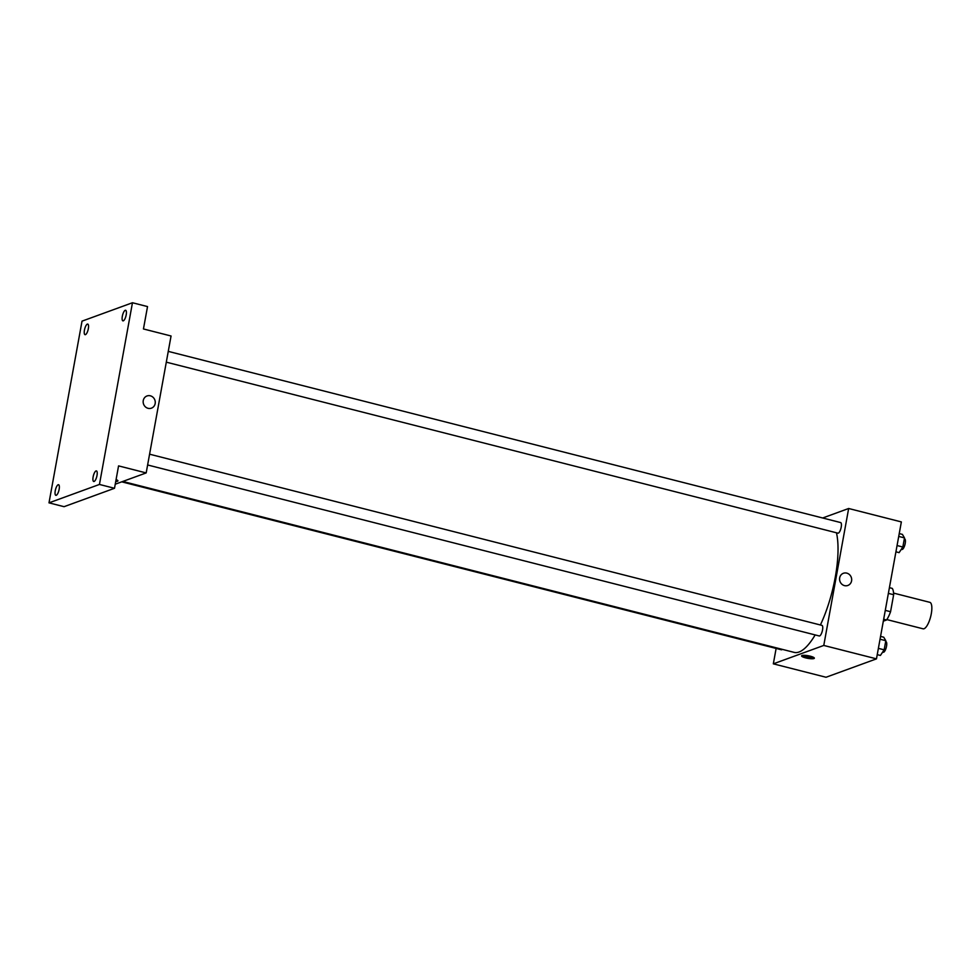 <?xml version="1.0" encoding="UTF-8"?>
<svg xmlns="http://www.w3.org/2000/svg" width="980" height="980" viewBox="0 0 980 980"><rect width="100%" height="100%" fill="white"/><g stroke="black" fill="none" stroke-linecap="round" stroke-linejoin="round"><path stroke-width="1.47" d="M886.827 619.581L923.062 628.805A13.659 4.361 -75.7 0 0 924.042 628.731A13.659 4.361 -75.7 0 0 931 615.22A13.659 4.361 -75.7 0 0 929.8 602.32L893.564 593.096M888.37 593.378L893.65 594.725A18.62 5.941 -75.7 0 0 892.278 588.392L889.411 587.669M893.65 594.725L890.563 611.716A18.62 5.941 -75.7 0 1 886.533 619.997L883.323 621.173M885.283 610.369L890.563 611.716M883.666 619.262L886.533 619.997M822.649 517.991L848.656 508.498L901.355 521.923L876.475 658.854L826.03 677.254L773.33 663.84L776.123 648.442M848.656 508.498L823.776 645.44L876.475 658.854M844.491 585.624A6.493 6.015 -110 0 1 843.4 573.276A6.493 6.015 -110 0 1 851.265 577.306A6.493 6.015 -110 0 1 844.491 585.624M122.782 481.45L794.131 652.374A68.318 21.817 -75.7 0 0 799.031 652.006A68.318 21.817 -75.7 0 0 815.164 634.93M820.395 624.983A68.318 21.817 -75.7 0 0 836.467 532.789M823.776 645.44L773.33 663.84M166.306 362.159L837.925 533.157A5.464 1.74 -75.7 0 0 838.317 533.132A5.464 1.74 -75.7 0 0 841.097 527.718A5.464 1.74 -75.7 0 0 840.62 522.561L168.266 351.379M147.613 464.973L819.231 635.959A5.464 1.74 -75.7 0 0 819.623 635.934A5.464 1.74 -75.7 0 0 822.416 630.532A5.464 1.74 -75.7 0 0 821.938 625.375L149.572 454.193M782.31 649.373A5.464 1.74 104.3 0 1 781.366 649.777L121.74 481.841M801.995 655.522A6.493 1.311 10.3 0 1 809.247 655.951A6.493 1.311 10.3 0 1 814.343 658.192A6.493 1.311 10.3 0 1 807.728 658.327A6.493 1.311 10.3 0 1 801.579 655.877A6.493 1.311 10.3 0 1 801.995 655.522M813.559 657.372A6.493 1.311 10.3 0 1 802.608 655.375M843.4 573.276L843.4 573.276A6.493 6.015 -110 0 1 851.265 577.306A6.493 6.015 -110 0 1 847.847 585.464L847.847 585.464M132.459 302.747L99.446 484.451L49 502.85L82.026 321.146L132.459 302.747L147.527 306.581L143.447 328.962L171.059 335.993L146.179 472.924L115.236 484.206M99.446 484.451L114.501 488.285L64.055 506.685L49 502.85M146.179 472.924L118.568 465.892L114.501 488.285M148.066 408.317A6.493 6.015 -110 0 1 146.988 395.969A6.493 6.015 -110 0 1 154.852 399.999A6.493 6.015 -110 0 1 148.066 408.317M116.081 479.588A6.493 1.311 10.3 0 1 117.931 480.886A6.493 1.311 10.3 0 1 115.738 481.462M117.135 480.065A6.493 1.311 10.3 0 1 115.983 480.139M146.976 395.969L146.988 395.969A6.493 6.015 -110 0 1 154.852 399.999A6.493 6.015 -110 0 1 151.435 408.158L151.435 408.158M88.335 328.68A5.464 1.74 104.3 0 1 85.04 334.682A5.464 1.74 104.3 0 1 84.452 330.089A5.464 1.74 104.3 0 1 87.747 324.086A5.464 1.74 104.3 0 1 88.335 328.68M59.143 489.314A5.464 1.74 104.3 0 1 55.848 495.317A5.464 1.74 104.3 0 1 55.26 490.723A5.464 1.74 104.3 0 1 58.543 484.72A5.464 1.74 104.3 0 1 59.143 489.314M97.008 475.496A5.464 1.74 104.3 0 1 93.725 481.499A5.464 1.74 104.3 0 1 93.124 476.917A5.464 1.74 104.3 0 1 96.42 470.915A5.464 1.74 104.3 0 1 97.008 475.496M126.2 314.862A5.464 1.74 104.3 0 1 122.917 320.864A5.464 1.74 104.3 0 1 122.329 316.283A5.464 1.74 104.3 0 1 125.612 310.268A5.464 1.74 104.3 0 1 126.2 314.862M880.555 636.388L883.727 637.196L885.81 640.7L884.156 649.826L880.408 655.448L877.235 654.64M880.04 639.23L885.81 640.7M878.386 648.356L884.156 649.826M882.637 652.104L883.237 652.264A5.464 1.74 -75.7 0 0 883.629 652.227A5.464 1.74 -75.7 0 0 886.41 646.825A5.464 1.74 -75.7 0 0 885.932 641.667L885.651 641.594M899.236 533.586L902.409 534.394L904.491 537.898L902.837 547.012L899.101 552.634L895.928 551.826M898.721 536.428L904.491 537.898M897.067 545.542L902.837 547.012M901.318 549.302L901.919 549.449A5.464 1.74 -75.7 0 0 902.311 549.425A5.464 1.74 -75.7 0 0 905.091 544.01A5.464 1.74 -75.7 0 0 904.614 538.853L904.332 538.779"/></g></svg>

